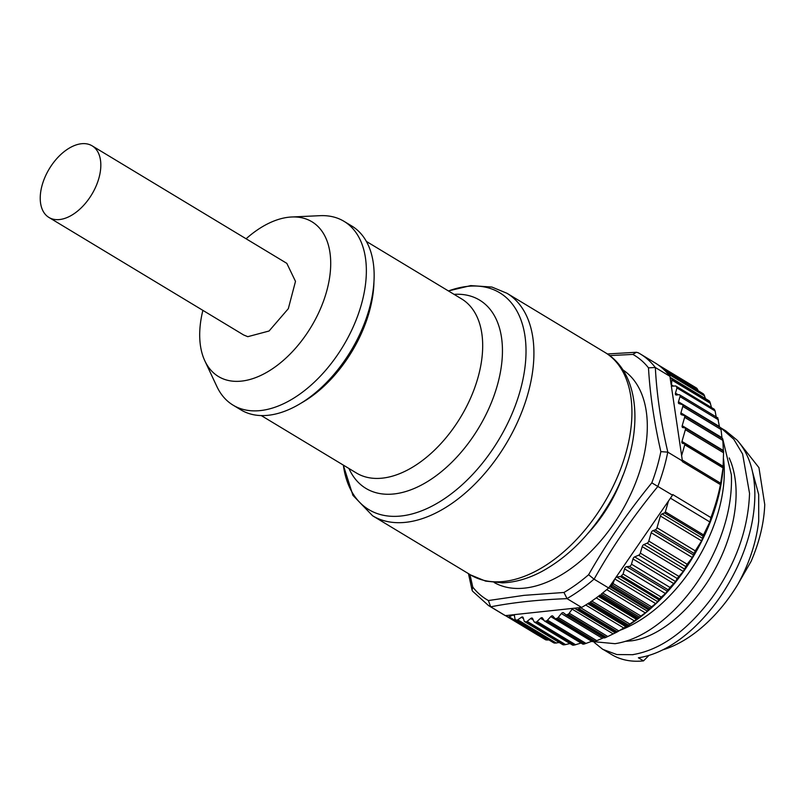 <?xml version="1.0" encoding="UTF-8"?>
<svg xmlns="http://www.w3.org/2000/svg" width="805" height="805" viewBox="0 0 805 805"><rect width="100%" height="100%" fill="white"/><g stroke="black" fill="none" stroke-linecap="round" stroke-linejoin="round"><path stroke-width="1.21" d="M572.556 644.906L572.979 645.177A146.913 87.182 -58.9 0 0 574.035 645.147L581.441 642.943M524.941 621.722L563.098 644.755A146.913 87.182 -58.9 0 0 564.104 644.865L570.021 643.577M515.653 619.83L553.81 642.863A146.913 87.182 -58.9 0 0 554.746 643.125L559.284 642.541M575.656 644.795L537.086 621.51A2.264 1.338 121.1 0 1 535.878 622.114A146.913 87.182 -58.9 0 1 534.751 622.154A2.264 1.338 121.1 0 1 534.329 622.034A2.264 1.338 121.1 0 1 533.987 621.621L532.588 618.552A2.264 1.338 121.1 0 0 532.246 618.149A2.264 1.338 121.1 0 0 531.823 618.029A2.264 1.338 121.1 0 0 530.696 618.492L527.134 621.38A2.264 1.338 121.1 0 1 525.947 621.832A146.913 87.182 -58.9 0 1 524.87 621.712A2.264 1.338 121.1 0 1 524.598 621.611A2.264 1.338 121.1 0 1 524.196 621.047L523.169 617.636A2.264 1.338 121.1 0 0 522.767 617.083A2.264 1.338 121.1 0 0 522.495 616.982A2.264 1.338 121.1 0 0 521.388 617.294L517.756 619.8A2.264 1.338 121.1 0 1 516.589 620.102A146.913 87.182 -58.9 0 1 515.582 619.81A2.264 1.338 121.1 0 1 515.452 619.749A2.264 1.338 121.1 0 1 515.009 619.025L514.355 615.312A2.264 1.338 121.1 0 0 514.023 614.658L509.042 616.771A2.264 1.338 121.1 0 1 507.915 616.922A146.913 87.182 -58.9 0 1 507.059 616.509L545.216 639.542L545.106 638.848L545.216 639.542A146.913 87.182 -58.9 0 0 546.072 639.955L548.869 639.915M698.217 390.747L696.979 388.423A146.913 87.182 -58.9 0 0 696.204 387.859L695.54 388.101L696.204 387.859L658.047 364.826A146.913 87.182 -58.9 0 0 654.958 362.814L640.307 353.969A146.913 87.182 -58.9 0 0 638.144 352.731L636.353 352.268L607.362 353.969M705.492 398.636L703.912 394.5A146.913 87.182 -58.9 0 0 703.228 393.806L665.071 370.773A146.913 87.182 -58.9 0 0 658.822 365.39L696.979 388.423M711.519 407.572L709.889 401.856A146.913 87.182 -58.9 0 0 709.316 401.031L671.159 377.998A2.264 1.338 121.1 0 0 670.907 377.766L709.114 400.83M716.329 417.785L715.122 410.973A146.913 87.182 -58.9 0 0 714.387 409.473L713.944 409.242M719.509 427.022L717.758 418.087M717.929 417.956L679.621 394.832A2.264 1.338 121.1 0 1 679.984 396.603L678.474 401.796A2.264 1.338 121.1 0 0 678.836 403.577A2.264 1.338 121.1 0 0 679.038 403.657L682.227 404.563A2.264 1.338 121.1 0 1 682.429 404.643A2.264 1.338 121.1 0 1 682.791 406.414L680.919 412.895A2.264 1.338 121.1 0 0 681.272 414.666A2.264 1.338 121.1 0 0 681.473 414.746L684.059 415.481A2.264 1.338 121.1 0 1 684.26 415.561A2.264 1.338 121.1 0 1 684.622 417.332L682.207 425.694A2.264 1.338 121.1 0 0 682.56 427.465A2.264 1.338 121.1 0 0 682.882 427.576L684.703 427.827A2.264 1.338 121.1 0 1 685.025 427.938A2.264 1.338 121.1 0 1 685.377 429.709L681.976 441.452A2.264 1.338 121.1 0 0 682.338 443.223A2.264 1.338 121.1 0 0 682.539 443.314L684.481 443.857A1.127 0.674 121.1 0 1 684.763 444.793L681.624 455.64L682.409 460.963L667.758 452.118L660.855 451.645C654.093 421.981 649.977 394.048 648.488 367.855L655.27 367.483L669.921 376.317A146.913 87.182 -58.9 0 0 665.755 371.467L703.912 394.5M722.035 438.363L720.817 427.817L682.429 404.643M723.464 452.068L722.739 438.785L684.26 415.561M566.016 614.758L605.068 637.751A146.913 87.182 -58.9 0 0 606.225 637.268L616.187 632.458A146.913 87.182 -58.9 0 0 617.355 631.834L627.316 625.847A146.913 87.182 -58.9 0 0 628.484 625.083L638.345 617.978A146.913 87.182 -58.9 0 0 639.482 617.083L646.616 611.881L649.132 608.942A146.913 87.182 -58.9 0 0 650.239 607.936L656.9 602.543L659.577 598.84A146.913 87.182 -58.9 0 0 661.257 597.089L665.453 593.547L669.991 587.419L675.616 581.582L677.156 578.473L683.254 571.419L687.138 564.235L692.35 557.563L695.268 550.862L701.608 540.89L703.53 534.902L709.839 521.942L710.896 517.585A146.913 87.182 -58.9 0 0 720.445 484.61L723.061 467.775L723.604 451.223M684.763 444.793L722.94 467.836L723.031 467.131M723.403 462.372L723.313 464.193A141.257 83.831 -58.9 0 1 624.68 627.608L623.332 628.403L623.875 628.071L585.688 605.018M605.068 637.751L566.911 614.718A2.264 1.338 121.1 0 1 565.925 614.718L604.424 637.952L605.068 637.751L566.911 614.718A146.913 87.182 -58.9 0 0 568.068 614.235A2.264 1.338 121.1 0 0 569.226 613.229L572.144 609.133A2.264 1.338 121.1 0 1 572.888 608.369L514.023 614.658M596.817 640.7L558.247 617.415A2.264 1.338 121.1 0 1 557.06 618.29A146.913 87.182 -58.9 0 1 555.923 618.632L594.08 641.665A146.913 87.182 -58.9 0 0 595.217 641.323L604.374 637.48M586.06 643.467L547.491 620.182A2.264 1.338 121.1 0 1 546.293 620.927A146.913 87.182 -58.9 0 1 545.186 621.118L583.343 644.151A146.913 87.182 -58.9 0 0 584.45 643.96L593.205 640.79M537.086 621.51L540.537 618.26A2.264 1.338 121.1 0 1 541.674 617.666A2.264 1.338 121.1 0 1 542.248 617.777A2.264 1.338 121.1 0 1 542.52 618.049L544.261 620.746A2.264 1.338 121.1 0 0 544.532 621.017L582.86 644.141M535.878 622.114L574.035 645.147L535.878 622.114M516.589 620.102L554.746 643.125L516.589 620.102M507.059 616.509A2.264 1.338 121.1 0 1 506.999 616.469A2.264 1.338 121.1 0 1 506.526 615.563L512.463 614.829M469.949 574.539L472.766 587.087L472.072 590.125L472.585 591.202L488.474 605.521L503.115 614.356A146.913 87.182 -58.9 0 0 505.288 615.594L490.637 606.759L488.394 600.54L524.065 595.348L563.963 592.47L567.062 598.648C538.847 599.695 513.409 602.422 490.728 606.809M669.921 376.317L670.213 377.676A2.264 1.338 121.1 0 1 670.907 377.766M709.889 401.856L671.732 378.823A146.913 87.182 -58.9 0 0 671.159 377.998M671.732 378.823A2.264 1.338 121.1 0 1 671.903 380.081L671.34 386.008A2.264 1.338 121.1 0 0 671.461 386.088A2.264 1.338 121.1 0 0 671.994 386.199L675.365 385.957A2.264 1.338 121.1 0 1 675.908 386.078A2.264 1.338 121.1 0 1 676.23 386.44A146.913 87.182 -58.9 0 1 676.965 387.94L675.465 393.112A2.264 1.338 121.1 0 0 675.828 394.893A2.264 1.338 121.1 0 0 676.401 395.003L679.048 394.722A2.264 1.338 121.1 0 1 679.621 394.832M715.122 410.973L676.965 387.94M720.988 483.423L682.268 460.058M682.409 460.963A146.913 87.182 -58.9 0 1 682.288 461.577L720.445 484.61M563.963 592.47A142.727 84.696 -58.9 0 0 588.606 574.73C607.01 542.49 628.081 511.869 651.819 482.849L672.497 495.176A146.913 87.182 -58.9 0 0 672.739 494.552L710.896 517.585M709.839 521.942L670.444 498.164M703.53 534.902L665.343 511.859L668.482 501.012L615.956 577.356A2.264 1.338 121.1 0 1 616.761 577.004L620.212 576.511L658.782 599.795M665.343 511.859A1.127 0.674 121.1 0 1 664.497 512.906L703.037 536.17M695.268 550.862L657.001 527.758L660.402 516.015A2.264 1.338 121.1 0 1 662.102 513.912L664.497 512.906M657.001 527.758A2.264 1.338 121.1 0 1 655.149 529.911L694.031 553.387M687.138 564.235L648.8 541.091L651.215 532.739A2.264 1.338 121.1 0 1 653.066 530.586L655.149 529.911M648.8 541.091A2.264 1.338 121.1 0 1 647.099 543.194L685.739 566.519M678.746 576.3L640.327 553.115L642.199 546.645A2.264 1.338 121.1 0 1 643.909 544.542L647.099 543.194M640.327 553.115A2.264 1.338 121.1 0 1 638.627 555.209L677.156 578.473M669.991 587.419L631.472 564.174L632.982 558.982A2.264 1.338 121.1 0 1 634.682 556.879L638.627 555.209M631.472 564.174A2.264 1.338 121.1 0 1 629.359 566.388L668.07 589.753M659.577 598.84L621.42 575.806A146.913 87.182 -58.9 0 0 623.1 574.056L624.589 568.873A2.264 1.338 121.1 0 1 626.713 566.67L629.359 566.388M623.1 574.056L661.257 597.089M621.42 575.806A2.264 1.338 121.1 0 1 620.212 576.511M651.587 606.809L613.018 583.524L614.658 579.238L609.687 586.473L648.347 609.747M613.018 583.524A2.264 1.338 121.1 0 1 612.082 584.903A146.913 87.182 -58.9 0 1 610.975 585.909A2.264 1.338 121.1 0 1 609.777 586.473M639.482 617.083L601.325 594.05A146.913 87.182 -58.9 0 0 608.65 587.972L594.01 579.137L588.616 574.71M627.316 625.847L589.159 602.814A146.913 87.182 -58.9 0 1 581.623 607.433L567.062 598.648M628.484 625.083L590.327 602.049A146.913 87.182 -58.9 0 0 600.188 594.945L638.345 617.978M618.884 630.969L580.385 607.574L574.438 608.208L615.483 632.811M580.314 607.684A2.264 1.338 121.1 0 1 579.198 608.801A146.913 87.182 -58.9 0 1 578.03 609.425A2.264 1.338 121.1 0 1 576.913 609.526M565.925 614.718A2.264 1.338 121.1 0 1 565.845 614.658L563.48 612.796A2.264 1.338 121.1 0 0 563.389 612.736A2.264 1.338 121.1 0 0 562.494 612.706A2.264 1.338 121.1 0 0 561.377 613.551L602.271 638.244M558.247 617.415L561.377 613.551M557.06 618.29L595.217 641.323L557.06 618.29M555.923 618.632A2.264 1.338 121.1 0 1 555.108 618.562A2.264 1.338 121.1 0 1 554.917 618.411L552.854 616.117A2.264 1.338 121.1 0 0 552.673 615.966A2.264 1.338 121.1 0 0 551.938 615.885A2.264 1.338 121.1 0 0 550.801 616.61L591.695 641.293M547.491 620.182L550.801 616.61M545.186 621.118A2.264 1.338 121.1 0 1 544.532 621.017M506.526 615.463L505.288 615.594M615.161 632.8L574.428 608.208L572.888 608.369M581.623 607.433L580.385 607.574M648.488 367.855A142.727 84.696 -58.9 0 0 632.871 354.411L609.637 355.609M632.871 354.401L636.353 352.268M681.624 455.64L671.34 386.008M671.088 384.287L670.122 377.686M609.687 586.473L608.65 587.972M615.956 577.356L614.658 579.238M672.497 495.176L668.482 501.012M622.728 369.787A124.312 73.768 121.1 0 1 631.975 491.463A124.312 73.768 121.1 0 1 524.619 588.113A124.312 73.768 121.1 0 1 494.28 582.589M588.032 533.262A100.575 59.681 -58.9 0 0 622.758 475.725A100.575 59.681 -58.9 0 1 588.032 533.262M723.534 458.92A125.248 74.332 121.1 0 1 620.162 630.235M722.89 439.53L731.373 474.769C732.278 497.55 727.438 521.439 716.863 546.424C706.015 571.349 691.606 592.742 673.634 610.603C653.912 629.721 634.38 640.74 615.02 643.688L591.273 641.454M721.974 437.769L722.407 438.594M725.858 430.957L737.068 440.124C748.771 453.326 754.708 471.499 754.869 494.622C754.698 517.967 748.881 542.007 737.44 566.74C725.768 591.353 710.785 612.112 692.471 628.997C674.208 645.519 656.176 655.119 638.385 657.786L643.507 660.885L648.921 655.421M633.062 654.576L633.555 654.505C660.925 649.665 686.977 630.879 711.701 598.155C735.569 564.516 748.187 529.599 749.546 493.405L742.613 454.02L733.778 439.258L720.888 427.908L725.889 430.917M662.777 649.856A113.264 67.218 -58.9 0 0 737.632 584.722C749.193 563.721 756.217 542.5 758.713 521.056L758.692 494.501L752.544 471.941M625.515 641.344L631.442 640.83C654.898 637.812 683.193 617.787 706.377 583.605C719.439 563.812 728.354 542.902 733.114 520.885C737.632 498.859 737.038 479.599 731.312 463.106L729.229 457.944M737.632 584.722L751.085 561.407C759.477 541.896 764.036 522.948 764.75 504.574L758.954 467.665L739.845 443.424M594.281 642.46L602.764 649.343L616.811 654.546L633.082 654.707M602.824 649.243L611.649 654.566A125.248 74.332 -58.9 0 0 643.507 660.885M204.852 360.882L216.897 386.561A107.357 63.706 -58.9 0 0 233.098 405.167L240.886 409.866A107.357 63.706 -58.9 0 0 251.643 414.303A107.357 63.706 -58.9 0 0 355.709 342.407A107.357 63.706 -58.9 0 0 351.835 226.044L344.047 221.345A107.357 63.706 -58.9 0 0 333.29 216.907A107.357 63.706 -58.9 0 0 320.038 215.68L291.712 216.988A90.402 53.653 121.1 0 1 302.871 218.024A90.402 53.653 121.1 0 1 318.82 312.451A90.402 53.653 121.1 0 1 227.553 380.282A90.402 53.653 121.1 0 1 204.852 360.882A90.402 53.653 121.1 0 1 202.88 310.368M233.098 405.167A107.357 63.706 -58.9 0 0 243.855 409.594A107.357 63.706 -58.9 0 0 347.921 337.708A107.357 63.706 -58.9 0 0 344.047 221.345M246.099 238.773A90.402 53.653 121.1 0 1 291.712 216.988M92.142 145.846L286.822 263.356L295.495 281.368L288.321 308.677L269.071 331.006L247.789 336.681L243.603 334.95L48.924 217.441A41.81 24.814 -58.9 0 0 53.11 219.161A41.81 24.814 -58.9 0 0 93.642 191.167A41.81 24.814 -58.9 0 0 92.142 145.846A41.81 24.814 -58.9 0 0 87.946 144.115A41.81 24.814 -58.9 0 0 47.415 172.119A41.81 24.814 -58.9 0 0 48.924 217.441M540.537 618.26L544.009 620.353M572.979 645.177L534.822 622.154M530.696 618.492L533.262 620.031M527.134 621.38L565.704 644.664M564.104 644.865L525.947 621.832M521.388 617.294L523.431 618.532M517.756 619.8L556.325 643.084M512.865 614.779L514.425 615.724M509.042 616.771L547.621 640.056M546.072 639.955L507.915 616.922M488.474 605.521A146.913 87.182 -58.9 0 0 490.637 606.759M655.27 367.483A146.913 87.182 -58.9 0 0 640.307 353.969L638.003 352.65M662.746 368.559L697.804 389.731M667.758 373.661L704.617 395.909M671.903 380.081L710.473 403.365M671.149 384.649L673.533 386.088M714.387 409.473L676.23 386.44M678.263 394.802L675.465 393.112M679.984 396.603L718.493 419.848M719.439 426.519L678.474 401.796M682.791 406.414L721.21 429.608M721.964 437.668L680.919 412.895M684.622 417.332L722.96 440.476M723.343 450.518L682.207 425.694M685.377 429.709L723.645 452.813M723.192 466.326L681.976 441.452M684.582 443.907L723.021 467.111L684.663 443.978M657.856 486.331A146.913 87.182 -58.9 0 0 667.758 452.118M702.624 538.374L662.102 513.912M660.402 516.015L701.608 540.89M693.648 555.078L653.066 530.586M651.215 532.739L692.35 557.563M684.733 569.185L643.909 544.542M642.199 546.645L683.254 571.419M675.616 581.582L634.682 556.879M632.982 558.982L673.936 583.695M667.466 591.262L626.713 566.67M624.589 568.873L665.453 593.547M657.655 601.687L616.761 577.004M614.839 578.976L655.673 603.619M650.239 607.936L612.082 584.903M649.132 608.942L610.975 585.909M647.371 611.156L608.741 587.841M606.749 589.612L645.308 612.897M640.901 616.036L602.693 592.973M566.982 598.598A146.913 87.182 -58.9 0 0 594.01 579.137M599.373 595.569L637.57 618.632M636.775 619.558L598.336 596.354M596.274 597.894L634.672 621.078M629.963 624.117L591.776 601.063M588.405 603.307L626.582 626.35M625.998 626.803L587.761 603.72M617.355 631.834L579.198 608.801M616.187 632.458L578.03 609.425M572.144 609.133L613.038 633.817M607.795 636.514L569.226 613.229M606.225 637.268L568.068 614.235M584.45 643.96L546.293 620.927M472.776 587.087A142.727 84.696 -58.9 0 0 488.394 600.54M667.838 452.169C660.825 422.233 656.659 394.017 655.351 367.533M651.819 482.849A142.727 84.696 -58.9 0 0 660.855 451.645M594.09 579.177C612.514 546.525 633.797 515.592 657.937 486.381M470.603 574.931L485.616 581.119L502.421 582.85C515.502 582.357 528.794 578.483 542.298 571.228C567.897 557.06 589.713 535.285 607.735 505.882C643.396 448.325 645.499 376.116 604.927 352.409A129.957 77.119 121.1 0 1 609.606 493.274A129.957 77.119 121.1 0 1 483.624 580.294A129.957 77.119 121.1 0 1 470.603 574.931L372.594 515.774A129.957 77.119 -58.9 0 0 385.615 521.137A129.957 77.119 -58.9 0 0 511.598 434.116A129.957 77.119 -58.9 0 0 506.919 293.251L491.905 287.053L470.734 285.604L448.405 290.927M448.466 290.967A126.647 75.157 121.1 0 1 487.005 287.526A126.647 75.157 121.1 0 1 509.354 419.818A126.647 75.157 121.1 0 1 381.49 514.848A126.647 75.157 121.1 0 1 343.353 465.119M454.06 294.348A109.983 65.265 121.1 0 1 468.58 295.556A109.983 65.265 121.1 0 1 487.981 410.429A109.983 65.265 121.1 0 1 376.951 492.952A109.983 65.265 121.1 0 1 348.947 468.49M261.263 415.571L356.444 473.018A101.712 60.355 -58.9 0 0 366.627 477.214A101.712 60.355 -58.9 0 0 465.22 409.111A101.712 60.355 -58.9 0 0 461.557 298.876L366.376 241.419M300.99 403.184A101.712 60.355 -58.9 0 0 373.933 282.344M534.329 622.034L572.586 645.127M524.598 621.611L562.816 644.674M515.452 619.749L553.629 642.793M506.999 616.469L545.156 639.502M505.399 615.584L538.233 635.397M657.997 364.796L696.164 387.829M665 370.702L703.097 393.685M675.908 386.078L714.156 409.171M685.025 427.938L723.604 451.233M555.108 618.562L593.506 641.746M472.072 590.125L468.46 573.633M604.927 352.409L506.919 293.251M372.594 515.774L352.892 495.306L343.282 465.079"/></g></svg>
